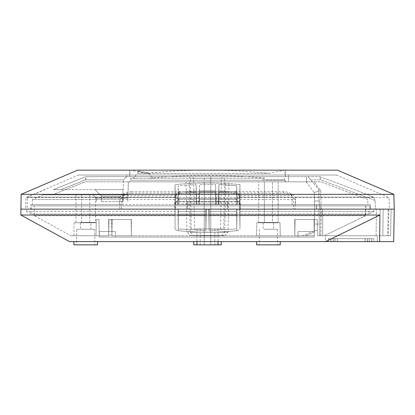 <?xml version="1.0" encoding="UTF-8"?>
<svg xmlns="http://www.w3.org/2000/svg" width="415" height="415" viewBox="0 0 415 415"><rect width="100%" height="100%" fill="white"/><g stroke="black" fill="none" stroke-linecap="round" stroke-linejoin="round"><path stroke-width="0.31" stroke-dasharray="2.08 1.56" d="M365.179 241.603L337.307 241.603L337.307 238.677L335.097 238.677L335.097 241.603L337.307 241.603L334.983 241.603L367.477 241.603L334.983 241.603L334.983 238.677L330.869 238.677L330.869 241.603L333.172 241.603L328.447 241.603L333.266 241.603L328.447 241.603L333.172 241.603L333.172 238.677L330.963 238.677L330.968 241.603L325.303 241.603L325.303 235.756L377.271 235.756L325.303 235.756L377.271 235.756L377.271 241.603L369.189 241.603L369.189 238.677L373.915 238.677L369.189 238.677L371.612 238.677L371.612 241.603L377.271 241.603L369.189 241.603L373.915 241.603L369.189 241.603L369.189 238.677L373.915 238.677L367.477 238.677L371.612 238.677L371.612 241.603L377.271 241.603L377.271 235.756L325.303 235.756L325.303 241.603L330.968 241.603L330.963 238.677L334.983 238.677L334.983 241.603L367.477 241.603L367.477 238.677L367.477 241.603L367.477 238.677L365.179 238.677L365.179 241.603L367.477 241.603L335.097 241.603L337.307 241.603L337.307 238.677L365.179 238.677M333.266 241.603L333.266 238.677L328.447 238.677L333.172 238.677L333.172 241.603L325.303 241.603L330.869 241.603M388.181 209.124L387.672 235.756L388.181 209.124L391.117 209.124L388.181 209.124M388.404 235.756L387.672 235.756L388.404 235.756L388.871 209.124M321.335 205.876L314.783 205.876L316.536 205.876L316.536 209.124L320.759 209.124L316.536 209.124L316.536 205.876L365.89 205.876L365.625 215.764L239.979 215.764L239.865 209.124L236.846 209.124L236.732 228.919L236.732 215.764L209.124 215.764L236.732 215.764L236.732 228.919L237.079 209.124L208.745 209.124L209.124 230.496L236.732 228.919L209.124 230.496L208.745 209.124L209.01 209.124L209.124 230.496L209.01 209.124L205.99 209.124L205.876 215.764L205.99 209.124L206.255 209.124L205.876 230.496L205.876 215.764L178.268 215.764L205.876 215.764L205.876 230.496L206.255 209.124L177.921 209.124L178.268 228.919L205.876 230.496L178.268 228.919L178.154 209.124L178.268 228.919L178.154 209.124L175.135 209.124L175.021 228.551C175.125 229.573 176.209 230.278 178.268 230.657C197.758 232.81 217.247 232.81 236.732 230.657C238.786 230.284 239.87 229.578 239.979 228.551L239.865 209.124L175.021 209.124L175.021 213.99L175.021 209.124L175.021 213.99L175.021 209.124L178.268 209.124L178.268 213.99L205.876 213.99L205.876 209.124L205.876 213.99L205.876 211.505L205.876 213.99L178.268 213.99L178.268 209.124L178.268 230.657C176.214 230.284 175.13 229.578 175.021 228.551L175.135 209.124L178.268 209.124L178.268 211.505L178.268 209.124L205.876 209.124L178.268 209.124L178.268 230.657C197.758 232.81 217.242 232.81 236.732 230.657L236.732 209.124L239.642 209.124L239.979 228.551C239.875 229.573 238.791 230.278 236.732 230.657L236.732 209.124L236.732 211.505L236.732 209.124L178.268 209.124L236.732 209.124L236.732 213.99L236.732 209.124L205.876 209.124L209.124 209.124L209.124 213.99L209.124 209.124L209.124 213.99L236.732 213.99L236.732 211.505L236.732 213.99L209.124 213.99L209.124 209.124L239.979 209.124L236.732 209.124L239.642 209.124L239.979 228.551L239.979 215.764L365.47 215.764L365.579 205.876L321.335 205.876L320.816 235.756L317.511 235.756L317.428 231.005C317.21 230.387 316.126 230.434 314.181 231.145L302.317 235.756L112.683 235.756L111.925 235.471C109.959 234.797 108.875 234.791 108.673 235.461L108.673 219.519L111.92 219.519L108.673 219.519L108.673 235.461C108.891 234.802 109.97 234.807 111.925 235.471L112.683 235.756L131.41 235.756L131.124 219.519L108.958 219.519L108.673 235.756L70.96 235.756L34.393 215.764L34.217 205.876L365.579 205.876M34.393 215.764L175.021 215.764L34.393 215.764M26.596 209.124L175.021 209.124L26.596 209.124L26.596 211.505L175.021 211.505L26.596 211.505L31.141 213.99L175.021 213.99L31.141 213.99L31.286 205.876L369.843 205.876L369.905 209.124L368.93 209.124L369.018 213.99L373.972 211.505L369.018 213.99L368.93 209.124L373.972 209.124L373.972 211.505L373.972 209.124L320.759 209.124L369.905 209.124L369.843 205.876L314.612 205.876L314.264 192.56L306.14 181.843L314.165 181.843L306.14 181.843L314.264 192.56L320.702 190.475L314.264 192.56L314.575 204.579L321.07 204.579L314.575 204.579L316.536 204.579L316.697 209.124L320.759 209.124L316.65 209.124L316.536 205.876L314.612 205.876L314.482 201.005L314.612 205.876L316.536 205.876L316.65 209.124L319.457 209.124L316.65 209.124L316.536 205.876L314.612 205.876L314.482 201.005L314.612 205.876L316.536 205.876L316.65 209.124L319.457 209.124L316.65 209.124L316.536 205.876L316.65 209.124L319.457 209.124L316.697 209.124L316.536 204.579L314.575 204.579L314.482 201.005L314.612 205.876L316.536 205.876L314.783 205.876L316.536 205.876L316.536 209.124L316.536 205.876L314.783 205.876L316.536 205.876L316.536 209.124L316.536 205.876L314.783 205.876L314.544 219.519L295.06 219.519L317.226 219.519L317.428 231.005L317.226 219.519L313.979 219.519L314.181 231.145C316.126 230.434 317.205 230.387 317.428 231.005L317.226 219.519L314.544 219.519L317.226 219.519L317.511 235.756L320.759 235.756L320.759 205.876L369.843 205.876L31.286 205.876M239.979 213.99L239.979 209.124L239.979 213.99L369.018 213.99L239.979 213.99L239.979 209.124L239.979 213.99M320.816 235.756L324.245 235.756L317.511 235.756L324.245 235.756L365.47 215.764M69.466 241.603L325.599 241.603L379.927 215.027L20.854 215.027M256.771 222.767L280.026 222.767L280.25 235.756L256.543 235.756L280.25 235.756L256.543 235.756L280.25 235.756L280.026 222.767L256.771 222.767L256.543 235.756L256.771 222.767L280.026 222.767L256.771 222.767M272.997 244.85L259.193 244.85L272.997 244.85M263.93 229.262L277.329 229.262L263.93 229.262M280.192 244.85L256.6 244.85L280.192 244.85L256.6 244.85L256.543 241.603L280.25 241.603L256.543 241.603M265.797 229.262L273.594 229.262L265.797 229.262M270.995 222.767L263.198 222.767L270.995 222.767M76.775 229.262L94.636 229.262L76.775 229.262L76.505 244.85L94.911 244.85L76.505 244.85M94.636 229.262L94.911 244.85M97.504 244.85L73.906 244.85M73.854 241.603L97.561 241.603L73.854 241.603M90.901 222.767L80.51 222.767L90.901 222.767L90.901 229.262L80.51 229.262L90.901 229.262M80.51 222.767L80.51 229.262M221.247 244.85L196.943 244.85L204.253 244.85L204.253 235.756L218.057 235.756L204.253 235.756L204.253 244.85L193.753 244.85M196.943 244.85L196.943 235.756M200.191 244.85L214.809 244.85L200.191 244.85L200.191 235.756L214.809 235.756L200.191 235.756M214.809 244.85L214.809 235.756M204.253 241.603L193.696 241.603L210.747 241.603L204.253 241.603L204.253 244.85L210.747 244.85L204.253 244.85L204.253 241.603M218.057 241.603L196.943 241.603L218.057 241.603M111.92 219.519L131.41 219.519L131.41 235.756L131.41 219.519L111.92 219.519L111.92 235.466L112.206 219.519L131.124 219.519L131.41 235.756L302.317 235.756L314.181 231.145L313.979 219.519L294.775 219.519L294.775 235.756L305.57 235.756L294.775 235.756L294.775 219.519L314.544 219.519L314.326 232.229L305.57 235.756L314.326 232.229L314.264 235.756L111.92 235.756L111.92 219.519L111.92 235.756L111.64 219.519L111.92 235.756L314.264 235.756L314.238 237.053L99.258 237.053L99.258 235.756L108.673 235.756L96.01 235.756L96.233 222.767L96.01 235.756L99.232 235.756L98.952 219.519L99.258 237.053L99.268 231.534L115.51 231.534L99.268 231.534L99.268 237.053L115.495 237.053L115.51 231.534L115.495 237.053L99.258 237.053L115.51 237.053L115.51 231.534L115.51 237.053L99.268 237.053L314.238 237.053L314.337 231.534L298.022 231.534L298.022 237.053L298.022 231.534L298.022 237.053L314.238 237.053L298.022 237.053L298.022 231.534L314.337 231.534L314.238 237.053L314.337 231.534L298.022 231.534L314.337 231.534L314.264 235.756L314.783 205.876L320.759 205.876L320.759 209.124L370.59 209.124L370.351 204.579L370.59 209.124L320.759 209.124L320.759 205.876M99.268 231.534L115.495 231.534L99.258 231.534L99.258 235.756L99.258 231.534M330.963 241.603L330.963 238.677L365.055 238.677L365.055 241.603L337.307 241.603L337.307 238.677L334.983 238.677L337.307 238.677L337.307 241.603L367.358 241.603L335.097 241.603L335.097 238.677L330.963 238.677L333.266 238.677M367.358 241.603L367.358 238.677L371.518 238.677L369.189 238.677L369.189 241.603L373.915 241.603L369.189 241.603L369.189 238.677L371.518 238.677L371.518 241.603L371.518 238.677L367.477 238.677M365.055 241.603L365.055 238.677L337.307 238.677L365.055 238.677L365.055 241.603L367.477 241.603M333.172 241.603L333.172 238.677L330.963 238.677M333.172 238.677L330.869 238.677M365.055 238.677L367.358 238.677M96.01 235.756L96.29 219.519L96.01 235.756L73.854 235.756L96.01 235.756M98.952 219.519L96.29 219.519L98.952 219.519M390.608 235.756L387.672 235.756L390.608 235.756L391.117 209.124L383.18 209.124L391.117 209.124L390.608 235.756L382.838 235.756L383.18 209.124L380.109 209.124L383.18 209.124L382.838 235.756L390.608 235.756M379.772 235.756L382.838 235.756L379.772 235.756L380.109 209.124L379.772 235.756L376.089 235.756L379.772 235.756M112.206 219.519L108.958 219.519L108.673 235.756L70.96 235.756M178.268 211.505L178.268 213.99L178.268 211.505L205.876 211.505L178.268 211.505M294.775 235.756L295.06 219.519L294.775 235.756M316.536 209.124L316.536 205.876L316.536 209.124L316.536 205.876L316.536 209.124L322.704 209.124L318.995 209.124L319.457 235.756L318.995 209.124L319.254 224.064L314.466 224.064L319.254 224.064L318.995 209.124L319.254 224.064L314.466 224.064L319.254 224.064L318.995 209.124L319.254 224.064L314.466 224.064L319.254 224.064L318.995 209.124L319.254 224.064L314.466 224.064L319.254 224.064L318.995 209.124L316.536 209.124M322.704 235.756L376.089 235.756L322.704 235.756L322.704 209.124L376.405 209.124L322.704 209.124L322.704 235.756M314.783 205.876L316.536 205.876L314.783 205.876L314.466 224.064L314.783 205.876M365.89 205.876L34.217 205.876M210.747 241.603L221.304 241.603L210.747 241.603L210.747 244.85L218.057 244.85L210.747 244.85L210.747 241.603M96.233 222.767L74.078 222.767L96.233 222.767M376.089 235.756L376.405 209.124L380.109 209.124L376.405 209.124L376.089 235.756M379.684 235.756L379.927 215.027M325.599 241.603L393.685 241.603M394.25 209.124L20.75 209.124L394.25 209.124M373.972 211.505L239.979 211.505L373.972 211.505M365.625 215.764L324.245 235.756L320.759 235.756M305.57 235.756L314.264 235.756L305.57 235.756M236.732 211.505L209.124 211.505L236.732 211.505M373.972 209.124L239.979 209.124L373.972 209.124M148.3 173.039C148.679 172.599 137.567 170.518 137.905 171.022C137.515 171.312 148.627 173.553 148.3 173.039L153.171 178.268L136.079 178.268L133.542 177.77L133.137 178.268L130.362 178.268L130.362 180.219A1.624 1.624 0 0 1 128.738 181.843L263.504 181.843L262.825 179.892L284.384 179.892L286.262 181.843L128.738 181.843M137.905 171.022L137.905 173.397L148.3 173.397L137.905 173.397L133.537 177.765M119.515 204.579L121.725 204.579L121.725 197.613L175.021 197.613L175.021 184.628C196.674 182.455 218.326 182.455 239.979 184.628L239.46 204.579L239.979 184.628L239.849 204.579L175.54 204.579L175.021 184.628L175.151 204.579L32.443 204.579L32.443 199.558L119.515 199.558L119.515 204.579L32.443 204.579M175.021 199.558L32.443 199.558L43.471 194.832L52.518 194.832L85.205 181.843L320.935 181.843L85.065 181.843L52.409 194.832L127.986 194.832L127.903 198.079L96.342 198.079L93.095 194.832L127.986 194.832L93.085 194.832C96.176 197.924 96.176 197.924 93.09 194.832C96.176 197.924 96.176 197.924 93.09 194.832L75.961 194.832L93.095 194.832L96.332 198.079L127.903 198.079L127.986 194.832L52.518 194.832M175.057 197.104L27.457 197.104L27.245 209.124L175.021 209.124L175.021 201.462L235.876 201.462L235.876 198.526L175.057 198.526L175.057 197.104L176.214 194.355C177.117 192.752 179.555 191.844 183.534 191.626L183.534 193.037C179.565 193.25 177.127 194.163 176.214 195.771L175.057 198.526M121.471 209.124L121.548 204.579L30.819 204.579L30.658 209.124L121.471 209.124L119.811 209.124L119.909 197.104L123.027 194.355L123.027 199.937L123.084 195.724C125.112 194.142 127.97 193.25 131.648 193.037L131.648 191.626C127.929 191.839 125.055 192.747 123.027 194.355M285.287 175.021L285.287 176.645L129.713 176.645L130.284 170.15L146.116 173.397A581.7 581.7 0 0 1 268.884 173.397L146.116 173.397L268.884 173.397L284.716 170.15L285.287 176.645L129.713 176.645L129.713 175.021L285.287 175.021L129.713 175.021M193.494 235.43L221.506 235.43L193.494 235.43L190.189 232.182L224.811 232.182L225.687 181.843L189.313 181.843L225.687 181.843M221.506 235.43L224.811 232.182L190.189 232.182L189.313 181.843M194.479 228.935L220.521 228.935L194.479 228.935L193.597 178.268L191.943 176.645L223.057 176.645L191.943 176.645M220.521 228.935L221.403 178.268L193.597 178.268L221.403 178.268L223.057 176.645M214.809 228.935L200.191 228.935L214.809 228.935L214.809 235.43L200.191 235.43L214.809 235.43M200.191 228.935L200.191 235.43M190.246 235.43L204.253 235.43L190.246 235.43L186.942 232.182L204.253 232.182L186.942 232.182L186.065 181.843L204.253 181.843L186.065 181.843M223.768 228.935L196.943 228.935L223.768 228.935L224.65 178.268L190.35 178.268L188.695 176.645L204.253 176.645L188.695 176.645M191.232 228.935L190.35 178.268L210.747 178.268L210.747 235.43L210.747 232.182L228.058 232.182L204.253 232.182L210.747 232.182L210.747 235.43L218.057 235.43L204.253 235.43L224.754 235.43L204.253 235.43L210.747 235.43L210.747 228.935L191.232 228.935L210.747 228.935L210.747 178.268L224.65 178.268L226.305 176.645L210.747 176.645L226.305 176.645M218.057 228.935L218.057 235.43M85.391 179.892L60.886 189.639L53.338 189.639L85.972 176.645L53.447 189.639L60.989 189.639L85.516 179.892L123.473 179.892L85.391 179.892L86.113 176.645L126.834 176.645L126.466 176.998L126.834 176.645L288.534 176.645L288.534 175.021L126.466 175.021L288.534 175.021M126.466 176.998L126.466 175.021M130.362 178.268L136.079 178.268M284.638 178.268L284.638 180.219A1.624 1.624 0 0 0 286.262 181.843M133.137 178.268L153.171 178.268M152.419 178.268L149.519 178.268A576.508 576.508 0 0 1 265.481 178.268L152.808 178.268M263.525 181.843L278.138 181.843L258.654 181.843L258.654 222.44L278.138 222.44L258.654 222.44L278.138 222.44L258.654 222.44L258.654 181.843L278.138 181.843L263.525 181.843M270.424 181.843L264.339 181.843L270.424 181.843M266.368 222.44L272.458 222.44L272.458 181.843L272.458 222.44L264.339 222.44L264.339 181.843L264.339 222.44L272.458 222.44L266.368 222.44M278.138 181.843L278.138 222.44L278.138 181.843M87.736 194.832L81.646 194.832L87.736 194.832M83.674 222.44L89.764 222.44L83.674 222.44M80.837 222.44L95.45 222.44L80.837 222.44M235.876 198.526C238.485 198.422 239.854 197.841 239.979 196.783L239.979 204.579L175.104 204.579C175.4 202.785 176.738 201.747 179.124 201.462L179.124 198.526C176.515 198.422 175.146 197.841 175.021 196.783L175.021 201.462M239.896 204.579C239.6 202.785 238.262 201.747 235.876 201.462M310.731 179.892L320.847 179.892L375.113 200.559L373.718 197.104C355.24 189.805 337.245 182.989 319.732 176.645L320.847 179.892L310.731 179.892L308.091 176.645L318.782 189.78L310.731 179.892M319.534 176.645L319.732 176.645C337.25 182.989 355.245 189.811 373.718 197.104L375.113 200.559L320.847 179.892L319.534 176.645M288.539 176.645L288.539 181.843L306.14 181.843L306.467 182.273L306.14 181.843L288.539 181.843L288.539 176.645L306.467 176.645L126.834 176.645L123.473 179.892L126.834 176.645L86.107 176.645L319.732 176.645L85.972 176.645M85.516 179.892L86.247 176.645M95.045 189.639L101.535 196.134L122.902 196.134L123.131 189.639L95.045 189.639L123.131 189.639L122.902 196.134L101.53 196.134L95.035 189.639M217.242 199.558L199.382 199.558L199.252 204.579L199.382 192.233L215.618 192.233L215.945 204.579L215.618 192.233L215.753 204.579L199.055 204.579L219.374 204.579L217.242 199.558L215.618 199.522M215.618 184.488L216.153 204.579L215.618 184.488L215.976 204.579L198.847 204.579L199.382 184.488L215.618 184.488L199.382 184.488L199.024 204.579L216.153 204.579L215.618 184.488M218.866 184.587L218.513 204.579L237.058 204.579L236.732 191.927L237.23 204.579L236.732 185.687L218.866 184.587L218.866 190.931L236.732 191.927L236.732 185.687L236.732 191.927L218.866 190.931L218.513 204.579L237.23 204.579L218.337 204.579L218.866 184.587L236.732 185.687L237.23 204.579L218.337 204.579L218.866 184.587M199.382 190.843L215.618 190.843L199.382 190.843L199.024 204.579L199.382 190.843M215.618 199.558L199.382 199.558L199.382 192.233L199.055 204.579L215.945 204.579L215.618 192.233L199.382 192.233L199.055 204.579L219.374 204.579M178.268 193.291L196.134 192.316L196.456 204.579L177.973 204.579L178.268 193.291L196.134 192.316L196.456 204.579L196.134 192.316L196.456 204.579L177.973 204.579L178.268 193.291L178.139 204.579L196.264 204.579L178.139 204.579L178.268 199.558L196.134 199.558L178.268 199.558L178.268 193.291M178.268 191.927L196.134 190.931L196.663 204.579L196.134 184.587L178.268 185.687L178.268 191.927L196.134 190.931L196.134 184.587L196.663 204.579L177.77 204.579L178.268 185.687L196.134 184.587L196.663 204.579L177.77 204.579L178.268 185.687L177.77 204.579L196.487 204.579L177.942 204.579L178.268 191.927M218.866 192.316L236.732 193.291L237.027 204.579L236.732 193.291L237.027 204.579L218.544 204.579L218.866 199.558L218.736 204.579L236.861 204.579L236.732 193.291L218.866 192.316L218.544 204.579L237.027 204.579L218.544 204.579L218.866 192.316L218.866 199.558L236.732 199.558L218.866 199.558L218.866 192.316M262.825 179.892L284.384 179.892L286.008 181.843L263.504 181.843M149.519 178.268L265.481 178.268M175.104 204.579L239.979 204.579L239.979 201.462L179.124 201.462M175.021 197.613L175.203 204.579L175.54 204.579L175.021 184.628C196.674 182.455 218.326 182.455 239.979 184.628L239.797 204.579L175.151 204.579M295.485 204.579L293.275 204.579L293.275 197.613L295.485 199.558L295.485 204.579L367.861 204.579L367.804 199.558L320.935 181.843L367.804 199.558L367.861 204.579L239.849 204.579M293.275 197.613L239.979 197.613M293.275 204.579L239.797 204.579M121.725 197.613L119.515 199.558M121.725 204.579L175.203 204.579M292.03 204.579L370.351 204.579L239.979 204.579L239.979 195.688L291.88 195.688L291.854 194.256L292.03 204.579L239.979 204.579L239.979 209.124L375.393 209.124L375.113 200.559L375.393 209.124L239.979 209.124L239.979 201.462M239.979 196.783L239.979 195.688M238.838 194.355C237.935 192.752 235.492 191.844 231.518 191.626L231.518 193.037C235.487 193.25 237.925 194.163 238.838 195.771L238.838 194.355L239.995 197.104L373.718 197.104L295.091 197.104L291.854 194.256C289.789 192.7 286.957 191.823 283.352 191.626L183.534 191.626M30.658 209.124L175.021 209.124L175.021 196.783M291.88 195.688C289.836 194.127 286.993 193.24 283.352 193.037L183.534 193.037M123.027 199.937L122.97 204.579L121.548 204.579M293.452 204.579L293.53 209.124M295.091 197.104L295.19 209.124M319.177 201.005L314.482 201.005L319.177 201.005L319.457 209.124L318.782 189.78L319.457 209.124L319.177 201.005L314.482 201.005L319.177 201.005L319.457 209.124L319.177 201.005L314.482 201.005L319.177 201.005L319.457 209.124L319.177 201.005L314.482 201.005L319.177 201.005L319.457 209.124L319.177 201.005M316.536 204.579L316.697 209.124L316.536 204.579M204.253 176.645L210.747 176.645L204.253 176.645L204.253 235.43L196.943 235.43L204.253 235.43L204.253 176.645M204.253 181.843L210.747 181.843L204.253 181.843L204.253 235.43L204.253 181.843M210.747 181.843L228.935 181.843L210.747 181.843L210.747 232.182L210.747 181.843M96.342 198.079L96.342 201.654L96.332 198.079M101.53 201.654L101.53 196.134L101.53 201.654L122.71 201.654L101.535 201.654M127.903 198.079L127.81 201.654L127.903 198.079M60.886 189.639L123.131 189.639L123.473 179.892L123.131 189.639L60.989 189.639M122.71 201.654L122.902 196.134L122.71 201.654M128.328 181.843L127.986 194.832L128.328 181.843M52.409 194.832L43.471 194.832M306.467 176.645L306.467 182.273L306.467 176.645M30.819 204.579L122.97 204.579M119.811 209.124L27.245 209.124M231.518 191.626L131.648 191.626M44.877 189.639L27.457 197.104L119.909 197.104M179.124 198.526L240 198.526L238.838 195.771M123.084 195.724L175.021 195.724M231.518 193.037L131.648 193.037M239.979 199.558L295.485 199.558M216.153 204.579L198.847 204.579L216.153 204.579M239.995 197.104L240 198.526M227.192 205.876A3.247 0.363 90 0 1 227.259 203.947A4.871 0.54 90 0 1 227.674 201.97L174.767 201.97A4.871 0.877 -90 0 1 175.436 203.947A3.247 0.586 -90 0 1 175.55 205.876A3.247 0.586 -90 0 1 174.964 209.124L227.55 209.124A3.247 0.363 90 0 1 227.192 205.876M187.865 205.876A3.247 0.358 -90 0 0 187.793 203.947A4.871 0.54 -90 0 0 187.383 201.97L240.285 201.97A4.871 0.877 90 0 0 239.616 203.947A3.247 0.586 90 0 0 239.502 205.876A3.247 0.586 90 0 0 240.088 209.124L187.502 209.124A3.247 0.358 -90 0 0 187.865 205.876M78.585 175.021L336.415 175.021L78.585 175.021L25.948 197.582L389.052 197.582L389.358 209.124L240.321 209.124L240.285 201.97M187.383 201.97L187.362 209.124L25.642 209.124L174.736 209.124L174.767 201.97M336.415 175.021L389.052 197.582L25.948 197.582L25.642 209.124M21.139 194.345L393.861 194.345M285.447 170.15L129.553 170.15L285.447 170.15L285.447 175.021L129.553 175.021L285.447 175.021M129.553 170.15L129.553 175.021M227.674 201.97L227.55 209.124M337.411 170.15L77.589 170.15M227.695 209.124L389.358 209.124M210.747 235.756L210.747 244.85L210.747 235.756M130.362 180.219L284.638 180.219L130.362 180.219M314.165 181.843L320.702 190.475L321.07 204.579L320.702 190.475L314.165 181.843M283.352 193.037L283.352 191.626M320.759 204.579L320.759 209.124L320.759 204.579M210.747 178.268L210.747 176.645L210.747 178.268M176.214 195.771L176.214 194.355M227.259 203.947L175.436 203.947M187.793 203.947L239.616 203.947M259.463 229.262L259.193 244.85L259.463 229.262M273.594 222.767L273.594 229.262L273.594 222.767M277.329 229.262L277.599 244.85L277.329 229.262M263.198 222.767L263.198 229.262L263.198 222.767M328.447 238.677L328.447 241.603L328.447 238.677M373.915 238.677L373.915 241.603L373.915 238.677M218.057 244.85L218.057 235.756M74.078 222.767L73.854 235.756M89.764 222.44L89.764 194.832M75.961 194.832L75.961 222.44M95.45 197.192L95.45 222.44M81.646 222.44L81.646 194.832M224.754 235.43L228.058 232.182L228.935 181.843M196.943 228.935L196.943 235.43"/><path stroke-width="0.62" d="M379.927 215.027L379.616 241.603L393.685 241.603L394.25 209.124L20.75 209.124L394.25 209.124L393.861 194.345L21.139 194.345L20.854 215.027L379.927 215.027L325.599 241.603L69.466 241.603L20.854 215.027M280.192 244.85L280.25 241.603L280.192 244.85L256.6 244.85L256.543 241.603M97.561 241.603L97.504 244.85L73.906 244.85L73.854 241.603M218.057 241.603L218 244.85L193.753 244.85L193.696 241.603M197.001 244.85L196.943 241.603M218 244.85L221.247 244.85L221.304 241.603M325.599 241.603L379.616 241.603L379.684 235.756M130.284 170.15L284.716 170.15L130.284 170.15M21.139 194.345L77.589 170.15L337.411 170.15L393.861 194.345"/></g></svg>
